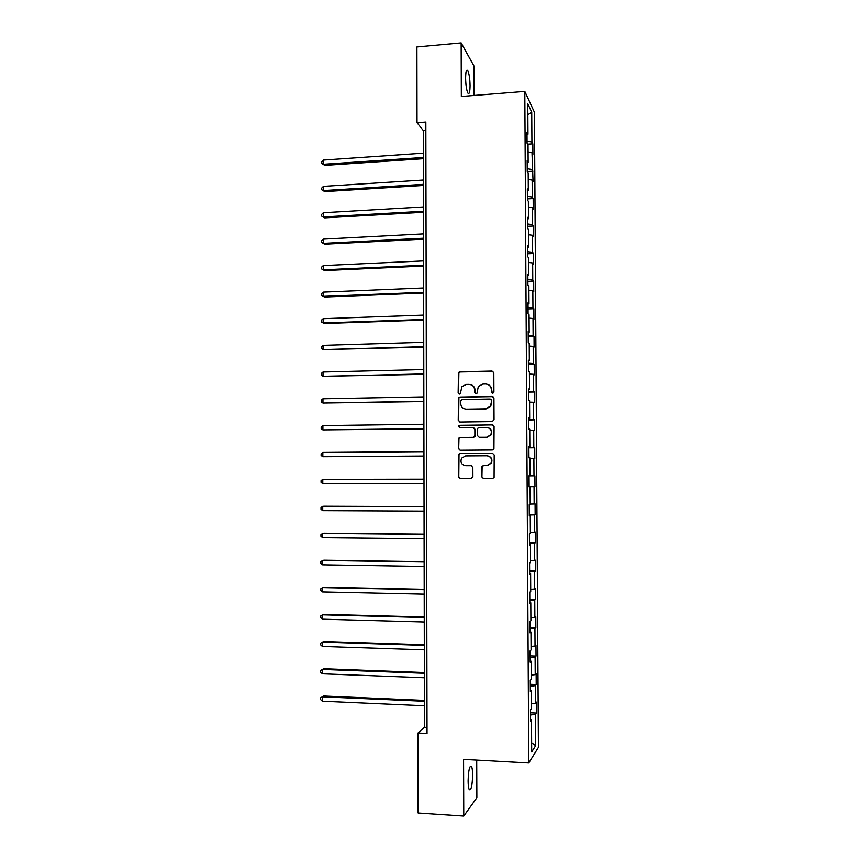 <?xml version="1.0" encoding="UTF-8"?>
<svg xmlns="http://www.w3.org/2000/svg" width="859" height="859" viewBox="0 0 859 859"><rect width="100%" height="100%" fill="white"/><g stroke="black" fill="none" stroke-linecap="round" stroke-linejoin="round"><path stroke-width="1.29" d="M492.658 393.465L493.914 392.166L493.818 372.827L492.014 371.045L459.855 371.818L458.513 372.473L458.148 392.864L459.393 394.098L460.36 393.605L461.884 386.647L466.297 384.413L468.971 384.36C472.429 384.639 474.34 386.529 474.705 390.04L474.716 392.531L475.972 393.776L476.97 393.25L478.345 386.464L482.908 384.059L485.603 384.005C489.093 384.284 491.015 386.185 491.38 389.707L491.391 392.209L492.658 393.465M472.633 775.076C472.579 770.63 472.192 767.688 471.451 766.26C469.583 765.39 468.466 770.255 468.112 780.863C468.155 785.33 468.552 788.272 469.293 789.689C471.183 790.473 472.289 785.609 472.633 775.076M470.066 85.621C469.905 78.502 469.132 73.498 467.747 70.599C466.437 69.16 465.718 71.662 465.61 78.126C465.782 85.288 466.555 90.302 467.93 93.148C469.25 94.576 469.97 92.063 470.066 85.621M481.588 476.659L483.402 478.484L492.508 478.474L494.086 477.497L494.204 455.012L492.39 453.198L460.123 453.434L458.642 454.25L458.416 476.724L460.199 478.538L471.097 478.517L472.89 476.681L472.847 467.468L471.054 465.653L465.642 465.675C461.433 464.773 460.091 462.271 461.627 458.169L465.61 455.936L486.86 455.796C490.961 456.601 492.379 459.028 491.09 463.076L486.903 465.578L483.349 465.599L481.792 466.512L481.588 476.659L483.649 478.484M474.125 95.467L474.018 66.079L461.154 42.95L461.337 96.487L524.806 91.419L528.779 762.975L463.57 759.377L463.763 816.05L418.129 813.001L418 733.006L427.03 733.457L425.839 122.064L417.023 122.719L423.347 130.589L424.453 727.283L418 733.006M461.154 42.95L416.905 46.977L417.023 122.719M492.239 421.586L494.043 419.74L493.936 398.222L492.132 396.428L459.93 397.03L458.545 397.738L458.234 420.234L460.016 422.027L492.239 421.586M494.075 426.579L493.936 449.074L492.379 449.998L460.113 450.245L458.319 448.452L458.609 438.23L460.07 437.446L473.094 437.306L474.877 435.47L474.855 429.371L473.062 427.578L459.501 427.739L458.491 425.742L492.261 424.786L494.075 426.579M524.806 91.419L534.427 112.271L538.421 747.351L528.779 762.975M530.475 712.787L536.392 713.056L536.317 702.071L535.393 703.306L535.286 685.654L536.209 684.526L536.145 673.574L535.221 674.637L535.114 657.038L536.037 656.061L535.962 645.13L535.039 646.043L534.932 628.477L535.855 627.661L535.791 616.751L534.867 617.514L534.76 599.979L535.683 599.324L535.608 588.436L534.685 589.038L534.577 571.546L535.501 571.052L535.436 560.186L534.513 560.626L534.405 543.178L535.329 542.834L535.264 532L534.341 532.29L534.234 514.874L535.157 514.681L535.082 503.879L534.158 504.008L534.051 486.634L534.974 486.602L534.91 475.811L533.987 475.789L533.879 458.459L534.803 458.577L534.738 447.807L533.815 447.636L533.707 430.348L534.631 430.606L534.566 419.868L533.643 419.546L533.536 402.291L534.459 402.71L534.384 391.994L533.46 391.521L533.353 374.299L534.277 374.868L534.212 364.184L533.289 363.55L533.181 346.37L534.105 347.09L534.04 336.427L533.117 335.644L533.01 318.506L533.933 319.376L533.868 308.735L532.945 307.801L532.838 290.696L533.761 291.716L533.697 281.097L532.773 280.023L532.666 262.961L533.589 264.121L533.525 253.523L532.601 252.299L532.494 235.269L533.418 236.59L533.353 226.014L532.43 224.639L532.322 207.653L533.246 209.113L533.181 198.569L532.258 197.044L532.15 180.089L533.074 181.7L531.989 152.591L532.913 154.352L532.838 143.84L531.925 142.036L531.732 112.164L527.78 103.724L527.974 134.272L526.996 132.361L527.061 143.217L528.038 145.074L528.135 162.372L527.158 160.612L527.233 171.499L528.199 173.196L528.306 190.537L527.329 188.926L527.394 199.836L528.371 201.393L528.478 218.766L527.501 217.316L527.566 228.247L528.543 229.643L528.65 247.059L527.673 245.76L527.737 256.723L528.714 257.958L528.822 275.406L527.845 274.268L527.909 285.252L528.886 286.337L528.994 303.828L528.017 302.851L528.081 313.857L529.058 314.781L529.165 332.315L528.188 331.488L528.253 342.526L529.23 343.289L529.337 360.866L528.36 360.2L528.425 371.26L529.402 371.861L529.509 389.471L528.532 388.966L528.596 400.058L529.573 400.498L529.681 418.15L528.704 417.807L528.768 428.92L529.745 429.199L529.853 446.895L528.876 446.712L528.951 457.847L529.928 457.965L530.035 475.703L529.047 475.682L529.123 486.838L530.1 486.806L529.123 486.795M536.392 713.056L535.468 714.344L535.662 745.676L531.7 751.947L531.506 719.863L530.529 721.238L530.454 709.867L531.431 708.568L531.324 690.496L530.347 691.699L530.282 680.36L531.259 679.222L531.152 661.205L530.175 662.225L530.1 650.918L531.087 649.952L530.969 631.966L529.992 632.825L529.928 621.54L530.905 620.746L530.798 602.803L529.82 603.501L529.756 592.238L530.733 591.604L530.626 573.705L529.649 574.231L529.573 562.999L530.551 562.527L530.443 544.67L529.466 545.036L529.402 533.826L530.379 533.525L530.271 515.701L529.294 515.905L529.23 504.716L530.207 504.577L530.1 486.806M531.41 703.8L535.393 703.306M530.314 686.234L535.286 685.654M531.324 690.496L530.336 690.249M531.238 675.077L535.221 674.637M530.143 657.532L535.114 657.038M531.152 661.205L530.164 660.99M531.066 646.419L535.039 646.043M529.971 628.895L534.932 628.477M530.969 631.966L529.992 631.784M530.883 617.814L534.867 617.514M529.799 600.323L534.76 599.979M530.798 602.803L529.81 602.653M530.712 589.285L534.685 589.038M529.627 571.815L534.577 571.546M530.626 573.705L529.638 573.587M530.54 560.82L534.513 560.626M529.455 543.36L534.405 543.178M530.443 544.67L529.466 544.595M530.368 532.408L534.341 532.29M529.284 514.981L534.234 514.874M530.271 515.701L529.294 515.658M530.196 504.072L534.158 504.008M529.123 486.666L534.051 486.634M529.058 475.789L533.987 475.789M529.928 458.416L533.879 458.459M530.035 475.703L529.058 475.714M528.886 447.56L533.815 447.636M529.756 430.241L533.707 430.348M529.853 446.895L528.876 446.938M528.714 419.385L533.643 419.546M529.584 402.13L533.536 402.291M529.681 418.15L528.704 418.226M528.543 391.285L533.46 391.521M529.412 374.073L533.353 374.299M529.509 389.471L528.532 389.578M528.382 363.239L533.289 363.55M529.251 346.091L533.181 346.37M529.337 360.866L528.36 361.005M528.21 335.268L533.117 335.644M529.08 318.163L533.01 318.506M529.165 332.315L528.188 332.487M528.038 307.339L532.945 307.801M528.908 290.299L532.838 290.696M528.994 303.828L528.027 304.043M527.877 279.486L532.773 280.023M528.747 262.489L532.666 262.961M528.822 275.406L527.856 275.653M527.705 251.698L532.601 252.299M528.575 234.754L532.494 235.269M528.65 247.059L527.684 247.328M527.544 223.963L532.43 224.639M528.414 207.073L532.322 207.653M528.478 218.766L527.512 219.077M527.372 196.292L532.258 197.044M528.242 179.445L532.15 180.089M528.306 190.537L527.34 190.881M527.211 168.675L532.086 169.513M528.07 151.893L531.989 152.591M528.135 162.372L527.179 162.748M527.05 141.134L531.925 142.036M527.856 114.762L531.732 112.164M527.974 134.272L527.007 134.68M463.763 816.05L476.863 797.7L476.713 760.097M531.646 742.713L535.662 745.676M530.486 714.999L535.468 714.344M531.506 719.863L530.518 719.584M425.86 130.407L423.347 130.589M427.02 727.412L424.453 727.283M527.576 144.205L532.838 143.84M527.254 171.542L533.01 171.177M527.394 198.901L533.181 198.569M527.555 226.325L533.353 226.014M527.727 253.802L533.525 253.523M527.888 281.344L533.697 281.097M528.049 308.939L533.868 308.735M528.221 336.599L534.04 336.427M528.382 364.323L534.212 364.184M528.553 392.112L534.384 391.994M528.714 419.954L534.566 419.868M528.886 447.861L534.738 447.807M529.058 475.832L534.91 475.811M529.123 486.602L534.974 486.602M529.284 514.659L535.157 514.681M529.455 542.77L535.329 542.834M529.627 570.945L535.501 571.052M529.788 599.195L535.683 599.324M529.96 627.5L535.855 627.661M530.132 655.868L536.037 656.061M530.304 684.29L536.209 684.526M492.336 393.422L491.702 389.846C491.573 387.345 490.392 385.584 488.159 384.553M471.366 384.843C473.685 385.831 474.92 387.613 475.048 390.179L475.693 393.755M493.023 371.335L460.231 371.979L458.889 372.634L458.523 392.993L459.157 394.088M492.969 396.622L460.306 397.159L458.921 397.867L458.609 420.33L459.78 422.016M491.423 400.273L490.167 399.016L461.895 399.532L460.66 400.82L460.671 403.44C461.025 406.951 462.926 408.852 466.383 409.142L485.711 408.83L490.478 406.167L491.756 400.391L490.779 399.167M491.756 400.391L490.811 406.275L486.044 408.938L466.383 409.142M473.642 427.664L475.21 429.446L474.941 436.544L473.449 437.371L460.445 437.51L458.985 438.294L458.695 448.495L460.08 450.245M492.883 424.894L459.866 425.291L458.867 425.828L459.425 427.739M486.688 437.167L490.779 434.794C492.207 430.692 490.822 428.233 486.645 427.406L479.15 427.503L477.658 428.33L477.389 435.438L479.182 437.242L487.021 437.231L491.112 434.858C492.518 431.336 491.466 428.909 487.976 427.578M487.021 437.231L479.537 437.306M487.568 455.85C491.423 456.859 492.701 459.275 491.412 463.098L487.236 465.599L483.681 465.621L482.135 466.523L481.931 476.67M471.333 465.675L466.007 465.696M492.787 453.241L460.499 453.466L459.017 454.282L458.792 476.724L460.488 478.538M423.39 153.181L323.478 160.064L323.467 164.284L324.809 165.39L423.401 158.711M324.809 165.39L321.771 163.5L323.467 164.284L423.401 157.476M321.771 163.5L321.771 161.814L323.478 160.064M423.444 180.025L323.424 186.371L323.413 190.591L324.756 191.611L423.455 185.458M324.756 191.611L321.706 189.764L323.413 190.591L423.455 184.331M321.706 189.764L321.717 188.078L323.424 186.371M423.487 206.933L323.36 212.721L323.36 216.951L324.702 217.875L423.498 212.27M324.702 217.875L321.653 216.081L323.36 216.951L423.498 211.25M321.653 216.081L321.653 214.396L323.36 212.721M423.541 233.884L323.306 239.135L323.295 243.376L324.648 244.203L423.551 239.135M324.648 244.203L321.588 242.463L323.295 243.376L423.551 238.211M321.588 242.463L321.599 240.767L323.306 239.135M423.594 260.911L323.252 265.603L323.242 269.844L324.584 270.585L423.605 266.065M323.252 265.603L321.534 267.203L321.534 268.899L323.242 269.844L423.594 265.238M423.637 287.98L323.188 292.124L323.188 296.376L324.53 297.031L423.648 293.048M323.188 292.124L321.481 293.681L321.47 295.389L323.188 296.376L423.648 292.328M423.691 315.113L323.134 318.7L323.124 322.963L324.477 323.521L423.702 320.085M323.134 318.7L321.416 320.224L321.416 321.932L323.124 322.963L423.702 319.473M423.745 342.312L323.081 345.339L323.07 349.613L423.755 347.186M323.081 345.339L321.363 346.821L321.352 348.529L323.07 349.613L423.745 346.671M423.788 369.563L323.016 372.022L323.016 376.306L423.798 374.341M323.016 372.022L321.298 373.472L321.298 375.19L323.016 376.306L423.798 373.933M423.841 396.879L322.963 398.78L322.952 403.064L423.852 401.561M322.963 398.78L321.245 400.187L321.234 401.905L322.952 403.064L423.852 401.26M423.895 424.249L322.909 425.581L322.898 429.876L423.906 428.834M322.909 425.581L321.18 426.955L321.18 428.673L322.898 429.876L423.895 428.641M423.938 451.673L322.844 452.446L322.834 456.752L423.949 456.172M322.844 452.446L321.126 453.777L321.116 455.495L322.834 456.752L423.949 456.075M423.992 479.172L322.791 479.365L322.78 483.681L424.002 483.574M322.78 483.681L321.062 482.382L321.062 480.664L322.791 479.365M424.045 506.617L324.09 506.241L322.726 506.338L322.726 510.665L424.056 511.137M424.045 506.713L322.726 506.338L320.998 507.594L320.998 509.323L322.726 510.665M424.099 534.115L324.036 533.181L322.673 533.375L322.662 537.713L424.099 538.754M424.099 534.33L322.673 533.375L320.944 534.599L320.933 536.327L322.662 537.713M424.142 561.679L323.983 560.175L322.619 560.465L322.608 564.814L424.153 566.435M424.142 562.001L322.619 560.465L320.879 561.646L320.879 563.386L322.608 564.814M424.196 589.306L323.918 587.223L322.554 587.61L322.544 591.969L424.206 594.181M424.196 589.725L322.554 587.61L320.826 588.759L320.815 590.498L322.544 591.969M424.249 616.987L323.864 614.335L322.501 614.819L322.49 619.189L424.26 621.98M424.249 617.524L322.501 614.819L320.761 615.924L320.761 617.675L322.49 619.189M424.303 644.733L323.811 641.501L322.436 642.092L322.426 646.462L424.303 649.844M424.303 645.377L322.436 642.092L320.697 643.155L320.697 644.905L322.426 646.462M424.346 672.533L323.746 668.731L322.383 669.419L322.372 673.8L424.357 677.762M424.346 673.284L322.383 669.419L320.643 670.439L320.632 672.189L322.372 673.8M424.4 700.407L323.693 696.015L322.318 696.799L322.308 701.191L424.41 705.754M424.4 701.266L322.318 696.799L320.579 697.787L323.693 696.015M322.308 701.191L320.579 699.537L320.579 697.787M470.292 766.196L471.451 766.26M466.458 70.706L467.747 70.599"/></g></svg>
